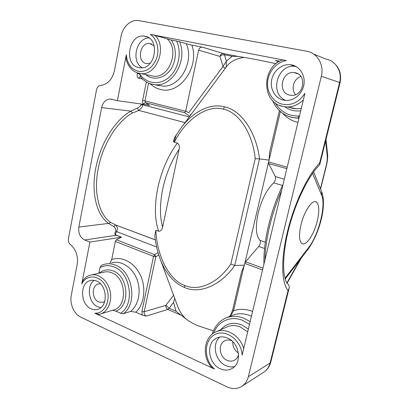 <?xml version="1.0" encoding="UTF-8"?>
<svg xmlns="http://www.w3.org/2000/svg" width="409" height="409" viewBox="0 0 409 409"><rect width="100%" height="100%" fill="white"/><g stroke="black" fill="none" stroke-linecap="round" stroke-linejoin="round"><path stroke-width="0.61" d="M319.685 162.925L319.782 164.495L319.352 165.236C308.478 175.563 294.48 204.137 287.956 231.975C284.26 247.619 282.941 261.417 284.004 273.37L285.63 280.492L286.75 282.951C288.764 284.439 289.546 286.218 289.097 288.289L288.074 290.508C281.418 282.921 280.727 259.296 287.547 231.305C294.347 203.334 307.783 175.256 319.685 162.925L339.613 82.495L321.326 76.289L248.35 376.694L270.109 363.028L288.074 290.508M227.481 338.038C223.641 336.449 220.032 336.469 216.642 338.11C205.681 342.946 208.12 363.724 220.262 368.749C224.464 370.61 228.411 370.513 232.102 368.468C242.573 363.08 239.423 342.553 227.481 338.038M291.673 64.903L290.318 64.704C281.842 63.814 273.33 70.921 271.642 80.016C269.848 89.101 275.175 98.318 283.396 100.128L286.515 100.486C294.7 100.624 302.686 93.313 303.979 84.244C305.365 75.19 299.715 66.406 291.673 64.903M96.539 281.029C94.382 280.109 92.265 279.955 90.179 280.559C79.591 283.064 80.256 304.444 91.043 308.79C93.41 309.864 95.742 310.012 98.037 309.235C108.4 306.351 107.265 284.966 96.539 281.029M144.985 36.232L144.311 36.125C128.723 33.477 123.339 64.919 138.779 67.587L140.328 67.812C155.655 69.775 160.41 38.385 144.985 36.232M270.758 362.262C269.643 366.515 267.338 369.813 263.831 372.159L241.775 386.367C237.235 389.092 232.317 389.261 227.026 386.868L80.895 317.22C74.014 314.117 69.515 303.739 71.289 295.283L77.204 264.5C78.323 256.162 76.074 249.536 70.445 244.618C68.768 243.156 68.098 241.182 68.436 238.698L96.529 89.765C97.153 87.173 98.513 85.732 100.599 85.435C107.613 84.474 112.219 79.576 114.428 70.742L121.049 36.273C122.726 26.697 130.931 19.228 138.62 20.583L306.878 51.263C317.292 52.879 324.332 64.903 321.326 76.289M241.775 386.367C245.063 384.189 247.256 380.963 248.35 376.694M150.277 34.356L155.042 35.394C167.465 47.173 156.785 75.634 141.085 73.625L138.682 73.267C132.046 71.33 127.828 66.457 126.033 58.656L126.304 54.76C127.163 63.62 131.079 69.116 138.053 71.248C146.381 72.296 152.577 67.955 156.642 58.231C159.725 49.203 156.857 38.548 150.277 34.356L286.392 60.604C276.668 62.05 268.503 71.457 267.619 81.877C266.663 92.291 273.094 102.122 282.43 104.234C291.704 105.783 299.199 102.143 304.925 93.308L242.097 355.165C241.525 340.17 225.538 328.509 214.745 334.628C203.738 340.222 203.559 359.623 214.382 368.99L94.76 313.182C105.006 314.158 111.713 299.076 106.105 287.128C100.793 275.022 86.805 273.463 81.79 283.933L83.201 280.047C85.113 277.629 87.449 276.014 90.21 275.196C97.843 272.885 106.974 279.567 109.77 289.828C112.669 300.048 108.441 311.239 100.829 313.897L99.039 314.388L94.76 313.182M158.789 255.063L155.86 256.699L144.193 311.765C143.968 313.729 144.648 315.165 146.233 316.08L142.26 315.083L141.908 311.489L153.554 256.366L115.358 241.428L116.422 239.792L121.483 237.143L116.182 235.298L84.699 239.981L89.919 242.077L81.79 283.933M84.699 239.981C80.113 237.501 78.165 233.186 78.85 227.036L101.626 107.608C102.95 102.255 105.813 99.397 110.215 99.024L117.383 100.686L144.239 104.418L143.457 103.906L145.389 102.669L149.52 105.364L148.441 105.087M126.304 54.76L117.383 100.686M219.945 337.026C211.519 343.601 215.108 361.173 225.855 365.631C228.774 366.945 231.668 367.256 234.531 366.571M94.244 280.334C86.181 285.559 88.518 303.074 97.807 306.832L100.788 307.68M155.042 35.394L171.202 40C177.123 48.052 176.601 61.79 170.088 70.312C163.636 78.911 152.69 80.655 145.655 74.576M276.213 60.639L279.94 61.125M303.34 99.908C298.703 104.474 293.396 106.821 287.42 106.953L282.706 106.422C261.509 102.475 261.341 66.969 282.517 59.959L286.392 60.604M176.642 41.058L179.577 41.738C187.792 60.414 172.71 86.519 155.538 84.755C149.556 84.356 144.546 81.734 140.512 76.882L139.745 74.116C146.422 83.906 159.536 85.609 168.973 77.378C178.472 69.269 182.051 52.649 176.642 41.058L171.202 40M157.281 85.082L162.547 86.079C179.546 87.823 194.469 62.183 186.351 43.809L179.577 41.738M186.351 43.809L191.893 45.102C199.756 67.659 179.265 95.241 160.292 89.387C156.453 88.441 153.043 86.544 150.052 83.697M189.536 116.57L189.024 115.65L184.623 112.685L185.778 110.824L198.616 50.149C199.214 48.114 200.415 47.107 202.225 47.122L191.893 45.102M225.65 67.833C224.633 68.088 223.754 67.618 223.023 66.422L226.361 61.212L232.164 56.319L237.716 56.376L244.132 57.424C251.985 58.676 262.425 60.731 275.451 63.589L275.906 63.804M179.546 130.077L179.822 129.679C191.647 112.306 209.735 102.802 224.434 106.81C241.054 110.001 256.331 132.127 259.526 158.891L234.751 265.441C220.845 285.605 199.515 294.368 184.52 287.496C174.413 283.294 166.478 274.291 160.727 260.487L159.101 256.019M280.359 111.524L269.061 160.108L259.526 158.891M269.061 159.597L269.674 152.112L279.398 110.655M160.711 260.446L160.711 260.446C157.639 252.471 155.665 244.219 154.801 235.696L155.839 230.221C156.908 255.942 169.081 279.904 184.531 285.385C198.477 291.745 218.043 283.279 230.84 264.015L255.221 158.666C252.619 133.089 238.856 112.199 223.426 109.203C207.026 104.356 185.722 119.402 174.357 142.214L173.314 141.284L174.847 137.122L176.765 134.3M173.314 141.284C173.697 141.887 174.101 141.693 174.525 140.701L176.059 135.461L179.812 129.694M141.678 104.06L142.194 104.735C142.669 105.317 142.511 106.314 141.718 107.736L138.948 110.461L132.388 113.012C117.296 121.253 102.685 144.423 98.206 168.605C93.395 192.823 99.126 214.802 110.665 222.424L116.1 225.17L117.562 228.145L116.718 231.765C115.226 233.503 115.139 234.648 116.453 235.206L121.483 237.143M174.357 142.214L177.302 143.053C179.198 144.438 179.802 146.509 179.106 149.27C171.453 160.819 165.998 174.076 162.736 189.035C159.75 203.933 159.704 216.637 162.603 227.138C162.138 229.848 160.829 231.218 158.677 231.264L155.839 230.221M116.453 235.206L116.182 235.298C114.592 234.633 114.454 233.294 115.773 231.279C115.926 229.761 115.394 228.288 114.172 226.857L108.702 223.406L110.665 222.424M213.391 330.871L197.644 325.625C192.864 323.529 188.922 321.264 185.824 318.836L176.059 311.249L173.559 302.404L174.689 298.284M244.158 265.605L233.544 310.779L232.624 310.002L241.632 271.617L244.367 265.185L234.751 265.441M230.84 264.015L234.674 265.436M162.603 227.138L179.106 149.27M269.061 160.108L244.367 265.185M109.96 263.156L111.713 259.572C121.887 255.876 134.515 262.501 140.405 275.175C146.361 287.798 144.311 304.158 135.875 312.22L142.26 315.083M135.875 312.22L130.609 311.418L123.395 313.734L120.614 313.284L115.783 311.08L112.761 310.283M214.382 368.99L211.366 367.164C201.862 356.219 203.754 337.415 215.298 332.185C225.231 326.837 239.965 335.063 243.682 348.575M301.024 224.597C298.723 235.032 299.086 241.382 302.113 243.652C306.234 246.131 314.127 234.127 317.22 221.228C319.603 210.839 319.255 204.408 316.167 201.939C312.271 199.403 304.189 211.218 301.024 224.597M139.863 73.502L139.745 74.116L137.306 73.579C136.867 75.987 137.286 77.536 138.564 78.216L140.098 76.774L140.512 76.882M120.614 313.284C135.18 304.373 130.645 272.767 114.06 266.985C109.08 265.017 104.377 265.247 99.949 267.67L98.835 273.284M99.949 267.67L101.309 265.415L104.218 264.337C107.894 263.345 111.642 263.621 115.45 265.155C132.598 271.116 137.961 303.417 123.395 313.734M115.358 241.428L111.713 259.572M89.919 242.077L121.212 237.235M282.588 185.502L273.687 182.884C266.939 189.157 261.77 199.234 258.181 213.109C255.293 226.811 255.911 235.906 260.032 240.4L265.318 242.22M185.778 110.824L188.713 112.823L223.023 66.422L219.955 56.422C221.136 55.154 222.634 54.612 224.439 54.786L226.361 61.212L226.182 66.923M149.52 105.364L144.239 104.418M104.724 301.499L103.186 302.302L98.763 302.021C91.841 299.306 91.371 285.656 98.145 284.01L100.476 283.795M150.246 63.277L146.345 63.599C136.442 61.938 139.837 41.902 149.801 43.528L154.234 45.941M78.85 227.036L108.702 223.406C96.805 215.625 90.844 193.068 95.772 168.181C100.358 143.329 115.415 119.535 130.946 111.13L137.93 107.879C139.72 106.703 140.778 105.665 141.11 104.765L140.798 103.937M148.983 37.95C136.141 37.894 130.819 61.759 142.184 67.766M295.973 66.473L295.186 66.37C277.072 63.758 269.035 94.494 286.029 100.476M289.776 95.133L291.571 95.353C303.902 96.314 307.333 74.561 295.073 72.725L294.005 72.572C281.433 70.982 277.379 93.001 289.776 95.133M295.554 94.622C290.62 89.198 293.708 78.594 300.901 76.493M231.745 340.748L231.734 340.743C229.239 339.705 226.888 339.736 224.684 340.83C217.721 343.989 219.357 357.2 227.107 360.324C229.756 361.474 232.246 361.413 234.577 360.15C236.617 358.933 237.941 357.031 238.554 354.445M238.396 353.013C234.439 350.309 232.568 346.546 232.772 341.709M262.547 269.94L244.786 263.416L245.558 261.78L258.749 246.463C260.334 244.03 260.758 242.005 260.032 240.4M273.687 182.884C275.293 180.885 275.845 178.784 275.349 176.576L268.647 163.569L268.621 161.974L287.21 167.143M173.559 302.404L169.152 308.268L165.916 305.313L173.554 295.221M180.65 315.022L167.792 309.449C166.299 308.575 165.676 307.195 165.916 305.313L144.193 311.765L141.908 311.489M252.583 311.464C245.973 308.877 239.628 308.647 233.544 310.779L231.213 314.777L229.648 316.438M198.616 50.149L219.955 56.422C220.533 54.469 221.678 53.513 223.386 53.548L237.926 56.411M255.221 158.666L259.444 158.886M115.773 231.279L156.637 247M174.847 137.122L175.42 137.056M114.172 226.857C114.402 225.635 114.99 225.052 115.941 225.108L155.338 239.914M101.626 107.608L130.946 111.13L132.388 113.012M225.604 67.899C224.572 68.165 223.703 67.679 223.002 66.452M137.93 107.879C137.685 109.065 138.027 109.924 138.948 110.461L185.047 122.628M141.11 104.765L142.194 104.735L189.301 116.887M232.624 310.002L230.788 314.869L231.213 314.777M116.422 239.792L154.607 254.654L153.554 256.366L155.86 256.699L154.607 254.654L158.084 252.736M191.11 114.448L190.211 114.244M167.521 39.177C179.704 50.644 169.203 78.242 153.779 76.258L137.235 72.843M301.31 108.359L297.016 108.845L289.332 107.332L292.496 108.349L297.016 108.845L287.42 106.953L282.788 106.447L279.352 105.317M202.373 47.147L223.58 53.589L202.225 47.122M159.229 85.645L150.338 83.794M244.132 57.424C235.742 58.559 229.71 61.856 226.034 67.316L182.25 126.407M223.426 109.203L224.434 106.81M158.677 231.264C154.648 219.889 154.341 205.528 157.741 188.181C161.565 170.747 168.089 155.706 177.302 143.053M160.727 260.487L178.089 307.496C179.827 311.684 182.404 315.467 185.824 318.836M184.531 285.385L184.52 287.496M297.936 122.434L297.885 122.419C291.827 120.911 286.694 117.833 282.481 113.191M272.435 100.415C277.675 111.928 286.515 117.853 298.948 118.201L291.954 117.48L288.33 116.345M176.059 311.249L169.152 308.268L167.792 309.449L146.233 316.08M220.625 329.782C226.213 323.412 233.268 321.781 241.791 324.884L248.365 329.051M247.665 331.96L240.502 327.062C235.518 325.058 230.819 325.094 226.407 327.174L216.213 331.771M212.251 334.117C214.428 326.781 218.703 321.535 225.073 318.386C231.044 315.682 237.394 315.656 244.127 318.309L250.134 321.668M251.433 316.259C244.337 313.069 237.603 312.905 231.228 315.768L226.514 317.773M249.485 324.388L242.844 320.467C230.911 315.319 217.951 321.193 213.769 333.038M313.672 54.065L325.993 59.136C335.835 60.701 342.466 71.918 339.613 82.495L340.053 82.715L319.823 164.321M320.436 188.748L326.116 165.988C327.093 161.969 327.456 158.564 327.2 155.768L325.63 140.906M286.842 283.013L300.15 259.526M284.95 278.355L308.662 247.506C318.611 235.083 326.167 205.298 321.689 195.476L312.599 173.344M263.831 372.159C266.97 370.084 269.061 367.042 270.109 363.028L270.789 362.123L289.02 288.58M137.306 73.579L137.439 72.914M146.325 81.953L142.613 100.445C142.347 102.102 142.629 103.252 143.457 103.906M142.434 78.973L138.564 78.216M99.075 273.232C103.272 269.715 108.002 268.969 113.257 270.988C128.625 276.377 130.527 306.571 115.783 311.08M99.039 314.388L113.978 309.864C127.715 305.927 126.12 277.859 111.862 272.829C109.045 271.668 106.274 271.474 103.549 272.241L91.677 274.874M281.571 190.635C276.596 202.026 272.614 213.912 269.628 226.289C266.709 238.646 265.144 249.868 264.94 259.971M148.559 83.109L144.975 100.936L185.635 111.258M300.727 110.798C294.863 111.539 289.603 110.21 284.94 106.81M278.488 60.844L278.841 61.744M275.078 102.817C280.697 111.964 288.831 116.355 299.48 115.992M101.437 265.375L104.218 264.337M130.609 311.418C138.723 305.063 141.519 290.646 136.8 278.882C132.153 267.077 120.998 260.155 111.616 262.813M308.662 247.506L308.095 249.168C318.427 235.052 326.97 207.746 321.96 192.486M321.689 195.476L321.566 191.524L313.611 171.949M326.116 165.988L326.356 165.916C327.522 160.752 327.926 156.882 327.568 154.3M327.2 155.768L327.522 153.881L326.004 139.397M275.349 176.576L284.327 179.162M286.847 168.651L268.647 163.569M245.558 261.78L262.977 268.151M264.551 248.488L258.749 246.463M232.164 56.319L224.439 54.786L223.58 53.589L237.716 56.376M276.387 60.742L275.375 60.358M184.623 112.685L145.389 102.669L144.975 100.936L142.613 100.445M155.328 239.843L115.941 225.108M287.092 283.186L301.433 257.854M315.319 201.683L316.167 201.939M263.953 264.081C263.59 252.931 265.109 240.124 268.503 225.656C272.031 211.085 276.867 197.399 283.018 184.612M157.286 85.087L158.835 85.553M98.145 284.01L98.799 283.846M333.156 62.316C339.465 67.521 341.766 74.315 340.058 82.7M149.801 43.528L151.78 44.085M285.155 279.071L308.095 249.168M297.962 118.211L298.478 116.049M111.948 99.269L110.215 99.024M147.424 37.04L144.311 36.125M91.233 280.318L90.179 280.559M294.005 72.572L298.008 73.855M295.186 66.37L290.318 64.704M224.684 340.83L225.027 340.661M217.251 337.824L216.642 338.11M320.569 189.081L326.351 165.931M149.249 105.266L148.912 105.179M229.51 316.5L230.788 314.869M275.461 60.368C276.852 60.936 277.593 61.636 277.696 62.47"/></g></svg>
